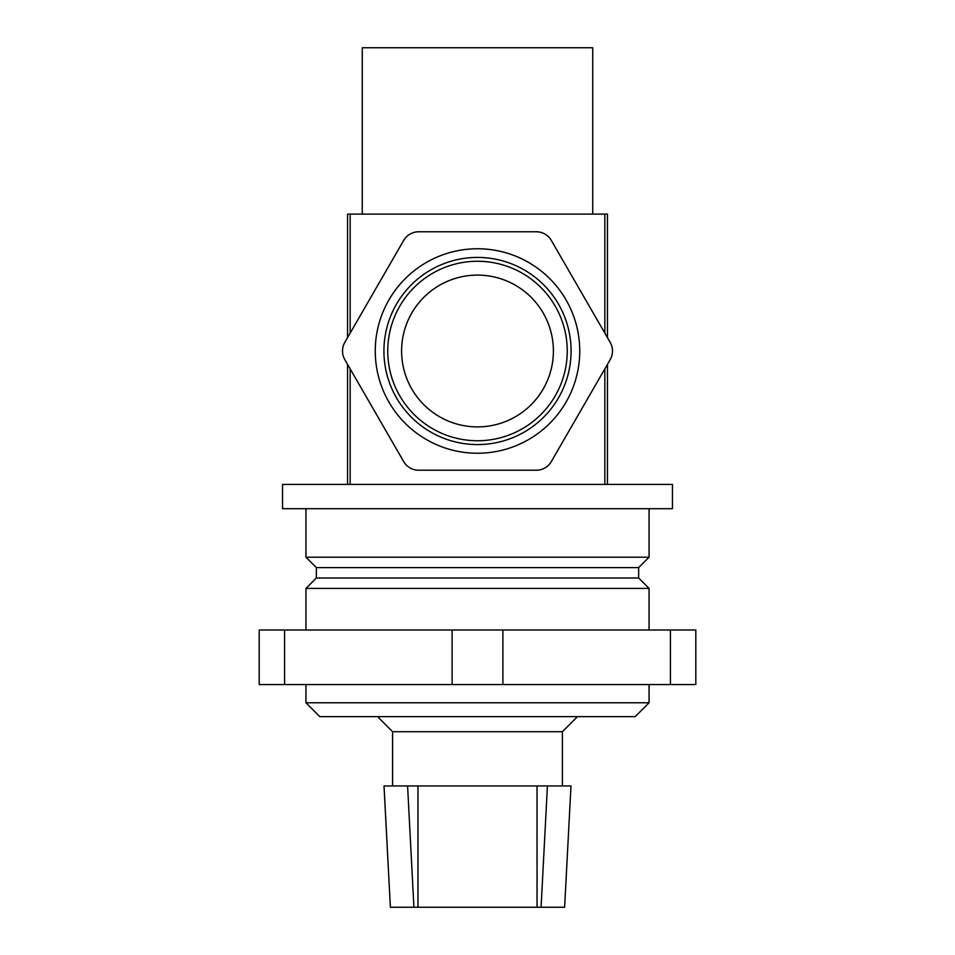 <?xml version="1.0" encoding="UTF-8"?>
<svg xmlns="http://www.w3.org/2000/svg" width="955" height="955" viewBox="0 0 955 955"><rect width="100%" height="100%" fill="white"/><g stroke="black" fill="none" stroke-linecap="round" stroke-linejoin="round"><path stroke-width="1.43" d="M562.411 785.953L562.411 731.709L392.589 731.709L377.512 716.632M392.589 785.953L392.589 731.709M384.041 785.953L390.38 907.25L384.017 785.953L570.983 785.953L564.62 907.25L570.983 785.953M305.946 702.773L649.054 702.773L635.194 716.632L319.806 716.632L305.946 702.773L305.946 684.568M649.054 702.773L649.054 684.568M649.054 629.99L649.054 588.399L305.946 588.399L305.946 629.99M649.054 588.399L638.656 578.002L316.344 578.002L305.946 588.399M638.656 578.002L638.656 567.604L316.344 567.604L305.946 557.207L305.946 508.693M316.344 578.002L316.344 567.604M638.656 567.604L649.054 557.207L305.946 557.207M649.054 557.207L649.054 508.693M672.451 508.693L282.549 508.693L282.549 484.436L672.451 484.436L672.451 508.693M592.733 214.099L592.733 47.75L362.267 47.75L362.267 214.099M610.161 342.332L551.333 240.445A17.333 17.333 0 0 0 536.328 231.779L418.672 231.779A17.333 17.333 0 0 0 403.667 240.445L344.839 342.332L347.536 337.664L347.536 214.099L607.464 214.099L607.464 337.664L610.161 342.332A17.333 17.333 0 0 1 610.161 359.665L607.464 364.333L607.464 484.436M383.922 350.998A93.578 93.578 0 0 0 477.5 444.576A93.578 93.578 0 0 0 571.078 350.998A93.578 93.578 0 0 0 477.5 257.42A93.578 93.578 0 0 0 383.922 350.998M477.5 453.243A102.245 102.245 0 0 1 375.255 350.998A102.245 102.245 0 0 1 477.5 248.754A102.245 102.245 0 0 1 579.745 350.998A102.245 102.245 0 0 1 477.5 453.243M567.246 350.998A89.746 89.746 0 0 0 477.5 261.264A89.746 89.746 0 0 0 387.754 350.998A89.746 89.746 0 0 0 477.5 440.744A89.746 89.746 0 0 0 567.246 350.998M553.399 350.998A75.899 75.899 0 0 0 477.5 275.1A75.899 75.899 0 0 0 401.601 350.998A75.899 75.899 0 0 0 477.5 426.897A75.899 75.899 0 0 0 553.399 350.998M390.38 907.25L564.62 907.25M502.891 684.568L502.891 629.99L695.813 629.99L695.813 684.568L259.187 684.568L259.187 629.99L452.109 629.99L452.109 684.568M670.422 629.99L670.422 684.568M284.578 684.568L284.578 629.99M502.891 629.99L452.109 629.99M607.464 254.961L607.464 259.784M607.464 279.445L607.464 283.169M607.464 261.742L607.464 262.792M347.536 318.743L347.536 315.066M347.536 276.759L347.536 274.001M347.536 231.432L347.536 226.55M347.536 484.436L347.536 364.333L344.839 359.665L403.667 461.563A17.333 17.333 0 0 0 418.672 470.218L536.328 470.218A17.333 17.333 0 0 0 551.333 461.563L610.161 359.665M347.536 315.413L347.536 303.415M604.837 484.436L604.837 368.881M350.163 368.881L350.163 484.436M604.837 214.099L604.837 333.116M350.163 333.116L350.163 214.099M344.839 342.332A17.333 17.333 0 0 0 344.839 359.665M607.464 297.566L607.464 290.356M547.418 785.953L541.079 907.25M417.956 785.953L417.956 907.25M537.044 907.25L537.044 785.953M413.921 907.25L407.582 785.953M562.411 731.709L577.489 716.632"/></g></svg>
